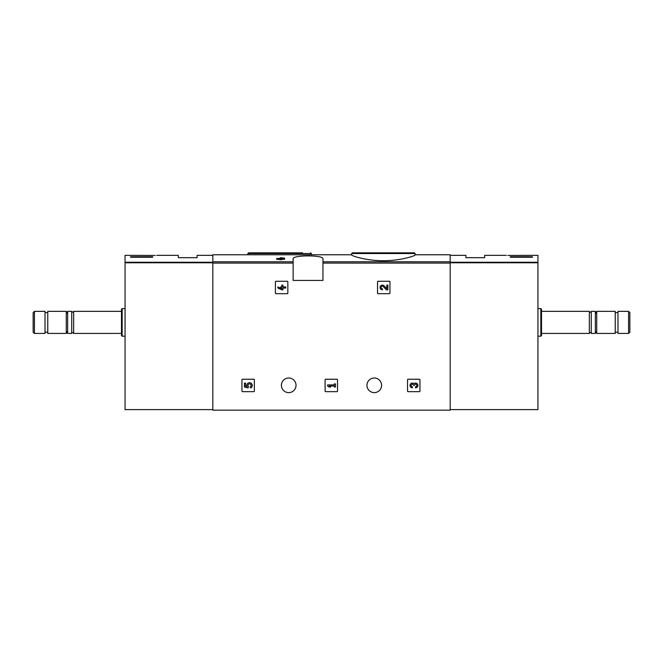 <?xml version="1.0" encoding="UTF-8"?>
<svg xmlns="http://www.w3.org/2000/svg" width="663" height="663" viewBox="0 0 663 663"><rect width="100%" height="100%" fill="white"/><g stroke="black" fill="none" stroke-linecap="round" stroke-linejoin="round"><path stroke-width="0.99" d="M351.647 254.957C351.291 255.736 366.291 260.824 383.371 260.725C400.477 260.832 415.477 255.736 415.129 254.957L415.129 253.531L351.647 253.531L351.647 254.957M280.648 258.437L279.471 258.437L280.648 257.683L284.584 258.147L284.584 259.266L281.75 259.266M284.584 258.437L281.75 258.437L281.75 259.772L276.711 259.266L276.711 258.437L280.648 258.951L280.648 259.772M293.137 261.786L293.137 280.441L322.947 280.441L322.947 258.868C324.066 254.915 292.043 254.915 293.137 258.868L293.137 261.786L212.823 261.786L212.823 254.774L351.647 254.774M415.129 254.774L450.177 254.774L450.177 410.157L212.823 410.157L212.823 261.786M275.418 281.825L275.418 293.137A0.555 0.555 0 0 0 275.974 293.692L287.286 293.692A0.555 0.555 0 0 0 287.841 293.137L287.841 281.825A0.555 0.555 0 0 0 287.286 281.269L275.974 281.269A0.555 0.555 0 0 0 275.418 281.825M377.537 281.825L377.537 293.137A0.555 0.555 0 0 0 378.084 293.692L389.405 293.692A0.555 0.555 0 0 0 389.952 293.137L389.952 281.825A0.555 0.555 0 0 0 389.405 281.269L378.084 281.269A0.555 0.555 0 0 0 377.537 281.825M325.094 379.8L325.094 391.112A0.555 0.555 0 0 0 325.649 391.667L336.961 391.667A0.555 0.555 0 0 0 337.517 391.112L337.517 379.8A0.555 0.555 0 0 0 336.961 379.244L325.649 379.244A0.555 0.555 0 0 0 325.094 379.8M407.538 379.8L407.538 391.112A0.555 0.555 0 0 0 408.085 391.667L419.406 391.667A0.555 0.555 0 0 0 419.952 391.112L419.952 379.8A0.555 0.555 0 0 0 419.406 379.244L408.085 379.244A0.555 0.555 0 0 0 407.538 379.8M241.937 379.8L241.937 391.112A0.555 0.555 0 0 0 242.492 391.667L253.805 391.667A0.555 0.555 0 0 0 254.36 391.112L254.36 379.8A0.555 0.555 0 0 0 253.805 379.244L242.492 379.244A0.555 0.555 0 0 0 241.937 379.8M281.41 385.319A7.318 7.318 0 0 1 292.375 378.987A7.318 7.318 0 0 1 292.375 391.651A7.318 7.318 0 0 1 281.41 385.319M366.962 385.319A7.318 7.318 0 0 1 377.935 378.987A7.318 7.318 0 0 1 377.935 391.651A7.318 7.318 0 0 1 366.962 385.319M280.648 258.636L276.711 258.437M281.75 258.951L280.648 258.951M360.39 252.843L414.433 252.843L352.335 252.843L351.647 253.531M302.61 252.843L248.567 252.843L302.61 252.843M244.423 383.098L244.423 387.026L248.053 387.93L248.434 386.579A1.575 1.575 0 0 1 248.584 384.2A1.575 1.575 0 0 1 250.912 384.697A1.575 1.575 0 0 1 250.084 386.927L250.78 387.913A2.751 2.751 0 0 0 252.023 384.275A2.751 2.751 0 0 0 248.41 382.949A2.751 2.751 0 0 0 247.001 386.529L245.525 386.164L245.525 383.098L244.423 383.098M413.952 383.695A2.362 2.362 0 0 1 417.731 384.615A2.362 2.362 0 0 1 415.527 387.814L415.527 386.711A1.26 1.26 0 0 0 416.157 384.366A1.102 1.102 0 0 0 414.508 385.319L413.405 385.319A1.102 1.102 0 0 0 411.748 384.366A1.26 1.26 0 0 0 412.378 386.711L412.378 387.814A2.362 2.362 0 0 1 410.173 384.615A2.362 2.362 0 0 1 413.952 383.695M327.58 384.905L327.58 386.007L329.155 387.026L330.729 387.026L329.155 386.007L334.343 386.007L334.343 387.026L335.445 387.026L335.445 383.885L334.343 383.885L334.343 384.905L327.58 384.905M386.786 288.678L384.092 285.852A2.362 2.362 0 0 0 380.214 286.549A2.362 2.362 0 0 0 382.377 289.839L382.377 288.736A1.26 1.26 0 0 1 381.225 286.98A1.26 1.26 0 0 1 383.289 286.615L386.363 289.839L387.888 289.839L387.888 285.123L386.786 285.123L386.786 288.678M277.905 286.93L277.905 288.032L281.833 289.839L282.935 289.839L282.935 288.032L285.77 288.032L285.77 286.93L282.935 286.93L282.935 285.123L281.833 285.123L281.833 286.93L280.656 286.93L280.656 288.032L281.833 288.032L281.833 288.736L277.905 286.93M155.125 255.462C157.139 255.296 157.139 255.296 155.125 255.462C157.139 255.296 157.139 255.296 155.125 255.462L125.058 255.33L125.058 409.61L212.823 409.61M152.656 257.236L130.578 257.236L130.578 256.747L152.656 256.747L152.656 257.236L152.656 256.747M156.642 255.33L178.322 255.33L178.322 257.675L197.093 257.675L197.093 255.33L212.823 255.33M34.418 311.353L33.15 312.621L33.15 332.163L34.418 333.431L45.018 333.431L45.018 311.353L34.418 311.353L34.418 333.431M47.777 311.353L47.777 333.431L66.267 333.431L66.267 311.353L47.777 311.353M73.651 333.431L73.651 311.353C73.419 312.447 72.773 312.447 71.72 311.353L67.651 311.353L67.651 333.431L71.72 333.431C72.018 332.287 72.665 332.287 73.651 333.431L121.47 333.431M71.72 311.353L71.72 333.431M122.158 336.191L122.158 308.593L121.47 309.281L121.47 335.503L122.158 336.191L125.058 336.191M130.578 257.236L130.578 256.747M507.875 255.462C505.861 255.296 505.861 255.296 507.875 255.462L537.942 255.33L537.942 409.61L450.177 409.61M525.916 255.338L524.176 255.462M532.422 256.747L532.422 257.236L532.422 256.747L510.344 256.747L510.344 257.236L532.422 257.236M450.177 255.33L465.907 255.33L465.907 257.675L484.678 257.675L484.678 255.33L506.358 255.33M628.582 333.431L629.85 332.163L629.85 312.621L628.582 311.353L617.982 311.353L617.982 333.431L628.582 333.431L628.582 311.353M615.223 322.392L615.223 311.353L596.733 311.353L596.733 333.431L615.223 333.431L615.223 322.392M589.349 311.353L589.349 333.431C589.995 332.188 590.634 332.188 591.28 333.431L595.349 333.431L595.349 311.353L591.28 311.353C590.634 312.596 589.995 312.596 589.349 311.353L541.53 311.353M591.28 333.431L591.28 311.353M540.842 308.593L540.842 336.191L541.53 335.503L541.53 309.281L540.842 308.593L537.942 308.593M510.344 257.236L510.344 256.747M450.177 261.786L322.947 261.786M293.137 263.095L212.823 263.095M450.177 263.095L322.947 263.095M311.353 254.774L311.353 253.531L247.871 253.531L247.871 254.774M212.823 262.25L125.058 262.25M212.823 262.772L125.058 262.772M450.177 262.25L537.942 262.25M450.177 262.772L537.942 262.772M415.129 253.531L414.433 252.843M311.353 253.531L310.665 252.843M247.871 253.531L248.567 252.843M45.018 332.188L47.777 332.188M45.018 312.596L47.777 312.596M67.651 313.74L66.267 311.353M67.651 331.044L66.267 333.431M73.651 311.353L121.47 311.353M122.158 308.593L125.058 308.593M617.982 312.596L615.223 312.596M617.982 332.188L615.223 332.188M595.349 331.044L596.733 333.431M595.349 313.74L596.733 311.353M589.349 333.431L541.53 333.431M540.842 336.191L537.942 336.191"/></g></svg>
